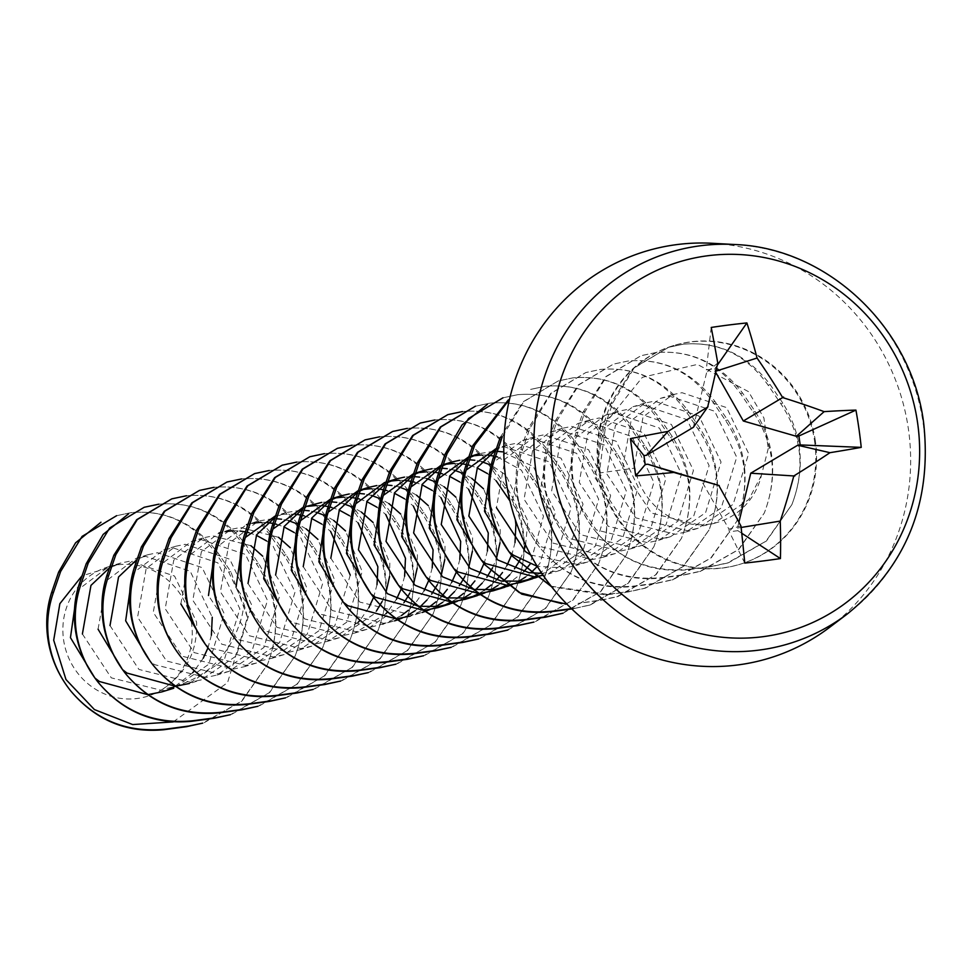 <?xml version="1.0" encoding="UTF-8"?>
<svg xmlns="http://www.w3.org/2000/svg" width="973" height="973" viewBox="0 0 973 973"><rect width="100%" height="100%" fill="white"/><g stroke="black" fill="none" stroke-linecap="round" stroke-linejoin="round"><path stroke-width="0.73" stroke-dasharray="4.87 3.65" d="M712.443 243.299A212.625 202.554 -107 0 1 908.441 429.324A212.625 202.554 -107 0 1 829.616 627.342M768.269 448.444L761.445 475.262A67.624 64.425 -107 0 1 718.342 522.1A67.624 64.425 -107 0 1 635.028 468.074L600.305 472.854L599.83 468.585L606.106 422.331L642.375 377.305L697.398 364.413L748.529 391.657L763.89 417.928L768.269 448.444M814.608 441.341A114.291 108.879 -107 0 1 739.796 564.34A114.291 108.879 -107 0 1 598.286 468.718A114.291 108.879 -107 0 1 673.097 345.719A114.291 108.879 -107 0 1 814.608 441.341M815.374 441.097A114.291 108.879 73 0 0 673.875 345.476A114.291 108.879 73 0 0 599.064 468.475A114.291 108.879 73 0 0 740.575 564.097A114.291 108.879 73 0 0 815.374 441.097M116.565 515.714L131.233 512.601C166.225 509.73 194.515 523.413 216.079 553.661L228.74 572.16L244.174 604.707L242.216 615.009C231.136 656.507 204.598 681.246 162.576 689.249A67.624 64.425 -107 0 1 63.561 639.748A67.624 64.425 -107 0 1 118.037 564.778L81.951 575.882M173.218 721.917L227.548 682.632L247.47 617.283L244.174 604.707M551.18 586.233L607.675 594.345L630.2 591.329L645.853 587.935L683.666 566.25L709.074 529.908C722.744 493.846 719.716 459.998 700.001 428.375L687.352 409.876C664.316 379.957 635.369 366.48 600.499 369.436L585.868 372.525L551.35 393.226L529.884 428.339L522.793 448.991C516.943 465.544 515.483 482.608 518.439 500.183C521.54 517.782 528.777 533.727 540.161 547.994C528.74 533.654 521.321 517.782 517.904 500.353C514.62 482.803 515.581 465.897 520.786 449.611L527.865 428.959L550.706 393.384L585.819 372.55L600.499 369.436C635.491 366.553 663.768 380.236 685.333 410.497L697.994 428.984C719.035 460.46 722.732 494.089 709.074 529.908L683.18 566.444L644.394 588.373L628.193 591.937L605.656 594.953L551.606 586.768M546.035 491.766C549.137 509.366 556.386 525.298 567.77 539.577C556.337 525.238 548.918 509.353 545.512 491.924C542.216 474.386 543.177 457.468 548.383 441.183L555.474 420.531L578.315 384.955L613.416 364.121L628.096 361.019C663.087 358.137 691.365 371.82 712.941 402.068L725.59 420.567C746.632 452.031 750.329 485.673 736.67 521.479L710.789 558.028L671.99 579.957L655.79 583.52L633.265 586.537C596.108 590.088 565.07 577.232 540.161 547.994C565.337 577.317 597.033 589.966 635.272 585.916L657.809 582.912L673.462 579.507L711.263 557.821L736.67 521.479C750.341 485.418 747.325 451.581 727.609 419.947L714.948 401.46C691.925 371.54 662.978 358.052 628.096 361.019L613.464 364.097L578.959 384.797L557.48 419.922L550.402 440.574C544.539 457.128 543.092 474.192 546.035 491.766M573.644 483.338C576.746 500.937 583.982 516.882 595.367 531.149C583.946 516.821 576.527 500.937 573.109 483.508C569.825 465.97 570.786 449.052 575.992 432.766L583.07 412.114L605.911 376.539L641.025 355.704L655.705 352.591C690.696 349.708 718.974 363.403 740.538 393.651L753.199 412.138C774.24 443.615 777.938 477.257 764.279 513.063L738.398 549.611L699.599 571.54L683.399 575.104L660.862 578.108C623.705 581.659 592.679 568.816 567.77 539.577C592.934 568.901 624.642 581.538 662.881 577.5L685.406 574.484L701.059 571.09L738.872 549.404L764.279 513.063C777.95 477.001 774.922 443.153 755.206 411.53L742.557 393.031C719.534 363.111 690.575 349.635 655.705 352.591L641.073 355.68L606.556 376.381L585.089 411.494L577.998 432.146C572.148 448.699 570.701 465.763 573.644 483.338M76.867 592.569L79.02 589.042L108.514 566.76L118.037 564.778A67.624 64.425 73 0 1 191.547 623.547A67.624 64.425 73 0 1 162.576 689.249C186.402 673.109 197.738 650.694 196.582 622.015L174.556 576.052L129.968 561.141L120.445 563.112L109.39 567.928M530.662 554.987L576.855 564.34L587.765 561.932L622.769 537.972L638.227 487.266L616.213 441.304L571.625 426.393L562.102 428.363L532.608 450.657L524.046 499.246L552.968 543.104L604.452 555.911L615.374 553.515L650.365 529.543L665.836 478.838L643.81 432.876L599.222 417.976L589.699 419.947L560.217 442.229L551.642 490.83L580.577 534.688L632.061 547.495L642.971 545.087L677.974 521.127L693.445 470.421L671.419 424.459L626.831 409.548L617.308 411.53L587.814 433.812L579.251 482.413L608.174 526.259L659.658 539.066L670.579 536.67L705.583 512.71L721.042 461.993L699.015 416.043L654.428 401.131L644.904 403.102L615.423 425.383L606.86 473.985L635.783 517.843L687.266 530.65L698.176 528.242L733.18 504.282L748.651 453.576L726.624 407.614L682.037 392.703L672.513 394.685L643.019 416.967L634.457 465.568L635.028 468.074M761.445 475.262L748.845 499.502L713.854 523.462L702.932 525.87L651.448 513.063L622.525 469.205L631.088 420.604L660.582 398.322L670.105 396.352L714.693 411.251L736.707 457.213L721.248 507.918L686.245 531.89L675.335 534.286L623.839 521.479L594.917 477.634L603.491 429.032L632.973 406.75L642.496 404.768L687.084 419.679L709.11 465.641L693.64 516.347L658.648 540.307L647.726 542.715L596.242 529.908L567.32 486.05L575.882 437.449L605.376 415.167L614.9 413.184L659.487 428.096L681.501 474.058L666.043 524.763L631.039 548.736L620.129 551.132L568.633 538.324L539.711 494.466L548.273 445.865L577.767 423.583L587.291 421.613L631.878 436.524L653.905 482.486L638.434 533.192L603.442 557.152L592.521 559.548L541.037 546.753L512.114 502.895L520.677 454.294L550.171 432.012L559.694 430.03L604.282 444.941L626.296 490.903L610.837 541.608L575.834 565.568L564.924 567.977L537.242 566.322M541.815 573.377L560.168 570.36L595.16 546.388L610.63 495.683L588.604 449.721L544.016 434.809L534.493 436.792L505.011 459.074L496.437 507.675M490.915 466.237L493.068 462.71L522.562 440.428L532.085 438.458L576.673 453.369L598.699 499.331L583.228 550.037L548.237 573.997L543.153 575.335M540.258 575.931L567.563 554.817L583.022 504.111L561.007 458.149L516.42 443.238L506.897 445.208L495.841 450.025M463.306 474.666L466.152 470.129M494.965 448.857L504.488 446.875L549.076 461.786L571.09 507.748L555.632 558.453L541.097 572.319M537.303 566.42L539.954 563.233L555.425 512.528L533.399 466.566L502.433 451.849M497.337 451.363L495.403 451.314M493.7 451.326L479.288 453.637M470.664 457.128L468.232 458.441M435.709 483.082L438.555 478.546M467.356 457.274L473.437 455.802M481.769 454.963L488.373 455.23M493.822 456.057L495.537 456.434M497.458 456.933L521.467 470.214L543.493 516.164L530.127 564.072M525.615 545.075L527.816 520.956L505.802 474.994L491.158 465.203M481.781 461.713L474.824 460.265M469.74 459.791L467.794 459.743M466.103 459.743L459.718 460.265M443.056 465.544L440.635 466.87M408.101 491.499L410.947 486.974M439.747 465.702L445.841 464.23M454.16 463.391L460.776 463.647M466.225 464.474L467.94 464.863M469.85 465.349L477.135 467.904M487.412 473.559L496.169 480.808M509.937 500.925L515.337 519.716M500 542.776L500.219 529.373L483.532 488.811M471.747 478.339L463.549 473.62M454.184 470.129L447.227 468.682M442.131 468.208L440.197 468.159M438.495 468.171L432.121 468.694M415.459 473.96L413.026 475.286M380.492 499.927L383.35 495.391M412.151 474.119L418.232 472.647M426.563 471.808L433.167 472.075M438.616 472.902L440.331 473.279M442.253 473.766L449.538 476.32M459.815 481.988L468.56 489.224M472.404 551.205L472.61 537.789L455.936 497.239M444.138 486.768L435.953 482.049M426.575 478.558L419.618 477.111M414.534 476.636L412.588 476.575M410.898 476.588L404.513 477.111M387.85 482.389L385.43 483.715M352.895 508.344L355.741 503.819M384.542 482.535L390.623 481.076M398.954 480.236L405.571 480.492M411.007 481.319L412.734 481.708M414.644 482.194L421.929 484.749M432.207 490.404L440.964 497.641M444.795 559.621L445.014 546.218L428.327 505.656M416.541 495.184L408.344 490.465M398.979 486.974L392.022 485.527M386.926 485.053L384.992 485.004M383.289 485.016L376.904 485.539M360.253 490.806L357.821 492.131M325.286 516.772L328.132 512.236M356.945 490.964L363.026 489.492M371.358 488.653L377.962 488.92M383.411 489.747L385.126 490.124M387.047 490.611L394.333 493.165M404.61 498.833L413.355 506.069M417.198 568.05L417.405 554.634L400.73 514.085M388.932 503.613L380.747 498.881M371.37 495.391L364.413 493.956M359.317 493.481L357.383 493.42M355.68 493.433L349.307 493.956M332.644 499.234L330.212 500.548M297.689 525.189L300.535 520.652M329.336 499.38L335.417 497.908M343.749 497.069L350.365 497.337M355.802 498.164L357.529 498.541M359.438 499.04L366.724 501.582M377.001 507.249L385.758 514.486M389.589 576.466L389.808 563.063L373.121 522.501M361.336 512.029L353.138 507.31M343.773 503.819L336.816 502.372M331.72 501.898L329.786 501.849M328.083 501.861L321.698 502.384M313.671 504.16L302.615 508.976M270.08 533.618L272.927 529.081M301.739 507.809L307.821 506.337M316.152 505.498L322.756 505.753M328.205 506.592L329.92 506.969M331.842 507.456L339.115 510.01M349.404 515.666L358.149 522.915M272.878 518.694L258.465 521.005L228.971 543.287L220.409 591.888L249.331 635.746L300.827 648.553L311.737 646.145L346.741 622.185L362.199 571.479L345.512 530.917M333.727 520.458L325.529 515.726M316.164 512.236L309.207 510.801M304.111 510.326L302.177 510.266M300.475 510.278L286.062 512.589L275.006 517.393M242.484 542.034L245.33 537.497M274.131 516.225L283.654 514.255L295.16 514.182M300.596 515.009L302.323 515.386M304.233 515.885L311.518 518.427M321.795 524.094L330.552 531.331M278.521 537.291L240.38 527.451L230.856 529.434L201.375 551.715L192.812 600.317L221.735 644.175L273.218 656.97L284.128 654.574L319.132 630.613L334.603 579.908L317.916 539.346M306.13 528.874L297.933 524.155M288.567 520.664L281.611 519.217M276.514 518.743L274.581 518.694M214.875 550.463L217.04 546.935L246.534 524.654L252.615 523.182M260.946 522.343L267.551 522.598M272.999 523.425L274.714 523.815M276.636 524.301L283.909 526.855M294.187 532.511L300.645 537.582L322.659 583.545L307.2 634.25L272.197 658.21L261.287 660.618L209.791 647.811L205.315 644.333M250.925 545.719L212.783 535.88L203.26 537.85L173.766 560.132L165.203 608.733L194.126 652.591L245.61 665.398L256.531 662.99L291.535 639.03L306.994 588.324L290.307 547.763M180.869 603.953L189.443 555.352L218.925 533.07L225.006 531.599M233.338 530.759L239.954 531.027M245.391 531.854L247.118 532.231M249.027 532.717L256.313 535.272M266.59 540.939L273.036 545.999L295.062 591.961L279.592 642.667L244.6 666.639L233.678 669.035L182.194 656.228L153.272 612.37L161.834 563.781L191.328 541.487L200.852 539.516L245.439 554.428L267.453 600.39L251.995 651.095L216.991 675.055L206.081 677.463L154.585 664.656L150.11 661.178M109.998 625.578L138.92 669.436L190.404 682.243L201.326 679.835L236.317 655.875L251.788 605.17L229.762 559.207L185.174 544.296L175.651 546.279L146.169 568.56L137.594 617.162L166.529 661.008L218.013 673.815L228.923 671.419L263.926 647.446L279.397 596.741L262.71 556.191M132.073 575.724L134.225 572.197L163.719 549.915L173.243 547.933L217.83 562.844L239.857 608.806L224.386 659.512L189.394 683.484L201.326 679.835M82.389 633.995L111.311 677.853L162.807 690.66L173.717 688.264L208.721 664.291L224.179 613.586L202.165 567.624L157.577 552.713L148.054 554.695L136.998 559.499M98.066 629.215L106.629 580.613L136.123 558.332L145.646 556.361L190.234 571.273L212.248 617.235M539.516 573.413L534.007 576.77M526.515 580.334L520.628 582.413M512.662 584.347L518.341 581.55M525.542 577.025L530.796 572.866M523.9 571.662L506.41 585.199M498.918 588.75L493.031 590.842M485.053 592.776L490.745 589.979M497.933 585.442L503.187 581.295M509.755 574.775L514.449 568.852M520.141 559.439L523.948 550.487M515.021 542.569L512.017 554.124M506.909 565.532L502.518 572.489M496.291 580.09L491.256 584.931M484.311 590.258L478.801 593.615M471.309 597.179L465.422 599.259M457.456 601.192L463.136 598.395M470.336 593.871L475.59 589.711M482.146 583.192L486.853 577.281M492.533 567.855L496.339 558.903M487.424 550.986L484.408 562.552M479.3 573.948L474.921 580.917M468.694 588.507L463.647 593.348M456.714 598.675L451.204 602.032M443.712 605.595L437.814 607.687M330.82 558.21L359.742 602.056L411.238 614.863L422.148 612.467L410.217 616.104L429.105 607.103M429.847 609.609L435.539 606.824M442.727 602.287L447.981 598.127M454.549 591.62L459.244 585.697M464.936 576.284L468.743 567.332M459.815 559.402L456.811 570.969M451.703 582.365L447.312 589.334M441.085 596.936L436.05 601.776M303.223 566.627L332.146 610.485L383.63 623.292L394.551 620.883L371.698 626.928L320.214 614.121L315.726 610.643M402.25 618.037L407.93 615.24M415.118 610.716L420.385 606.556M426.94 600.037L431.647 594.114M437.327 584.7L441.134 575.748M432.219 567.831L429.202 579.397M424.094 590.793L415.106 603.576M413.489 605.352L408.441 610.193M401.508 615.52L382.608 624.532M275.614 575.043L304.537 618.901L356.033 631.708L366.943 629.312L401.946 605.34L404.038 602.542M409.73 593.129L413.537 584.177M404.61 576.247L401.204 588.92M396.498 599.21L387.497 612.005M385.88 613.781L355.011 632.949L344.089 635.345L292.605 622.55L288.13 619.071M248.018 583.472L276.94 627.33L328.424 640.125L339.334 637.729L374.337 613.768L376.442 610.959M382.121 601.545L385.928 592.593M377.013 584.676L373.608 597.337M368.889 607.639L359.901 620.421M358.283 622.197L327.402 641.365L316.493 643.773L264.997 630.966L236.074 587.108M350.268 575.116L334.797 625.834L299.806 649.794L288.884 652.19L237.4 639.383L208.477 595.537M211.384 635.199L207.979 647.872M203.272 658.162L194.272 670.956M192.654 672.732L175.176 686.257M167.672 689.808L161.786 691.9M600.305 472.854C597.519 456.057 598.614 439.881 603.588 424.337L610.679 403.686L633.52 368.11L668.621 347.288L683.301 344.174C718.293 341.292 746.571 354.975 768.147 385.223L780.796 403.722C801.837 435.186 805.535 468.828 791.876 504.646L765.994 541.183L727.196 563.112L710.995 566.675L688.47 569.692C651.314 573.243 620.275 560.399 595.367 531.149C620.543 560.472 652.238 573.121 690.477 569.071L713.014 566.067L728.668 562.662L766.469 540.976L791.876 504.646C805.547 468.585 802.53 434.736 782.815 403.102L770.154 384.615C747.13 354.695 718.183 341.207 683.301 344.174L668.67 347.264L634.165 367.952L612.686 403.077L606.106 422.331M500.268 437.376L523.109 401.8L558.21 380.966L572.89 377.865C607.882 374.982 636.16 388.665 657.736 418.913L670.385 437.412C691.426 468.877 695.123 502.518 681.465 538.324L655.583 574.873L616.785 596.802L600.584 600.365L578.059 603.382L602.603 599.745L618.256 596.352L656.057 574.666L681.465 538.324C695.136 502.263 692.107 468.427 672.404 436.792L659.743 418.305C636.719 388.373 607.772 374.897 572.89 377.865L558.259 380.942L523.754 401.642L502.275 436.755M530.613 389.395L545.281 386.281C580.273 383.398 608.563 397.081 630.127 427.342L642.788 445.829C663.829 477.293 667.514 510.934 653.868 546.753L627.974 583.289L589.188 605.218L572.988 608.782L590.647 604.78L628.461 583.095L653.868 546.753C667.527 510.691 664.51 476.843 644.795 445.22L632.134 426.721C609.11 396.802 580.163 383.313 545.281 386.281L530.601 389.37M503.005 397.811L517.685 394.697C552.676 391.815 580.954 405.51 602.518 435.758L615.179 454.257C636.22 485.722 639.918 519.363 626.259 555.169L600.377 591.718L561.579 613.647M475.396 406.24L490.076 403.126C525.067 400.244 553.357 413.926 574.921 444.187L587.583 462.674C608.624 494.138 612.309 527.78 598.663 563.598L572.769 600.134L533.982 622.063M507.845 630.042L545.646 608.356L571.054 572.015C584.724 535.953 581.696 502.104 561.993 470.482L549.331 451.983C526.308 422.063 497.349 408.587 462.479 411.543C497.471 408.66 525.748 422.355 547.312 452.603L559.974 471.09C581.015 502.567 584.712 536.208 571.054 572.015L545.172 608.563L506.374 630.492M480.236 638.458L518.037 616.773L543.457 580.431C557.115 544.369 554.099 510.533 534.384 478.898L521.723 460.411C498.699 430.492 469.752 417.003 434.87 419.971C469.862 417.089 498.152 430.771 519.716 461.02L532.377 479.519C553.418 510.983 557.103 544.625 543.457 580.431L517.563 616.979L478.777 638.908M452.64 646.887L490.441 625.201L515.848 588.86C529.519 552.798 526.49 518.95 506.787 487.327L494.126 468.828C471.102 438.908 442.143 425.432 407.273 428.388C442.265 425.505 470.543 439.188 492.107 469.448L504.768 487.935C525.809 519.412 529.507 553.041 515.848 588.86L489.966 625.396L451.168 647.325M425.031 655.303L462.832 633.618L488.251 597.276C501.91 561.214 498.894 527.378 479.178 495.744L466.517 477.257C443.493 447.337 414.547 433.849 379.665 436.816C414.656 433.934 442.934 447.616 464.51 477.865L477.171 496.364C498.212 527.828 501.898 561.47 488.251 597.276L462.357 633.824L423.571 655.753M397.434 663.732L435.235 642.046L460.643 605.705C474.313 569.643 471.285 535.795 451.569 504.172L438.92 485.673C415.897 455.753 386.938 442.277 352.068 445.233C387.059 442.35 415.337 456.033 436.901 486.293L449.562 504.78C470.604 536.245 474.301 569.886 460.643 605.705L434.761 642.241L395.962 664.17M369.825 672.148L407.626 650.463L433.034 614.121C446.704 578.059 443.688 544.223 423.973 512.589L411.311 494.102C388.288 464.17 359.341 450.694 324.459 453.649C359.451 450.779 387.728 464.462 409.305 494.71L421.954 513.209C442.995 544.673 446.692 578.315 433.034 614.121L407.152 650.669L368.366 672.598M342.228 680.577L380.029 658.879L405.437 622.55C419.108 586.488 416.079 552.64 396.364 521.017L383.715 502.518C360.691 472.598 331.732 459.11 296.862 462.078C331.854 459.195 360.132 472.878 381.696 503.138L394.357 521.625C415.398 553.09 419.095 586.731 405.437 622.55L379.555 659.086L340.757 681.015M314.62 688.993L352.421 667.308L377.828 630.966C391.499 594.904 388.482 561.056 368.767 529.434L356.106 510.947C333.082 481.015 304.135 467.539 269.253 470.494C304.245 467.612 332.523 481.307 354.099 511.555L366.748 530.042C387.789 561.518 391.487 595.16 377.828 630.966L351.946 667.514L313.148 689.443M287.011 697.41L324.824 675.724L350.231 639.383C363.902 603.333 360.874 569.485 341.158 537.85L328.509 519.363C305.486 489.443 276.527 475.955 241.657 478.923C276.648 476.04 304.926 489.723 326.49 519.971L339.151 538.47C360.192 569.935 363.89 603.576 350.231 639.383L324.35 675.931L285.551 697.86M259.414 705.839L297.215 684.153L322.622 647.811C336.293 611.749 333.277 577.901 313.561 546.279L300.9 527.78C277.877 497.86 248.93 484.384 214.048 487.339C249.039 484.457 277.317 498.14 298.893 528.4L311.542 546.887C332.584 578.363 336.281 611.993 322.622 647.811L296.741 684.36L257.942 706.276M231.805 714.255L269.618 692.569L295.026 656.228C308.696 620.166 305.668 586.33 285.953 554.695L273.304 536.208C250.268 506.288 221.321 492.8 186.451 495.768C221.443 492.885 249.72 506.568 271.285 536.816L283.946 555.315C304.987 586.78 308.684 620.421 295.026 656.228L269.132 692.776L230.346 714.705M144.162 507.298L158.842 504.184C193.834 501.302 222.112 514.985 243.676 545.245L256.337 563.732C277.378 595.196 281.075 628.838 267.417 664.656L241.535 701.192L202.737 723.121M247.47 617.283L230.747 571.54L218.086 553.053C195.062 523.121 166.115 509.645 131.233 512.601L116.614 515.69M204.208 722.684L242.009 700.998L267.417 664.656C281.088 628.594 278.059 594.746 258.356 563.124L245.695 544.625C222.671 514.705 193.724 501.229 158.842 504.184M535.442 621.625L573.243 599.927L598.663 563.598C612.321 527.536 609.305 493.688 589.589 462.066L576.928 443.566C553.905 413.647 524.958 400.158 490.076 403.126L475.456 406.215M563.051 613.197L600.852 591.511L626.259 555.169C639.93 519.108 636.901 485.259 617.198 453.637L604.537 435.15C581.513 405.218 552.567 391.742 517.685 394.697L503.053 397.787M571.455 608.636L574.994 608.174M738.908 522.197L737.485 528.059L737.862 530.686L729.312 531.769L728.935 529.142L700.791 479.531M693.36 427.317L706.641 372.477L706.264 369.837L714.814 368.755L715.69 372.27M741.742 533.228L737.862 530.686M744.771 563.087L729.312 531.769M741.122 527.463L737.485 528.059M715.933 371.151L715.191 371.394M717.259 365.276L714.814 368.755M711.227 327.451L706.264 369.837M717.758 363.002L706.641 372.477M740.964 526.052L728.935 529.142M734.651 244.515A204.525 194.843 -107 0 1 923.195 423.45A204.525 194.843 -107 0 1 847.361 613.939M605.595 423.729L603.588 424.337M612.686 403.077L610.679 403.686M230.747 571.54L228.74 572.16M770.154 384.615L768.147 385.223M782.815 403.102L780.796 403.722M742.557 393.031L740.538 393.651M755.206 411.53L753.199 412.138M714.948 401.46L712.941 402.068M727.609 419.947L725.59 420.567M687.352 409.876L685.333 410.497M700.001 428.375L697.994 428.984M659.743 418.305L657.736 418.913M672.404 436.792L670.385 437.412M632.134 426.721L630.127 427.342M644.795 445.22L642.788 445.829M604.537 435.15L602.518 435.758M617.198 453.637L615.179 454.257M576.928 443.566L574.921 444.187M589.589 462.066L587.583 462.674M549.331 451.983L547.312 452.603M561.993 470.482L559.974 471.09M521.723 460.411L519.716 461.02M534.384 478.898L532.377 479.519M494.126 468.828L492.107 469.448M506.787 487.327L504.768 487.935M466.517 477.257L464.51 477.865M479.178 495.744L477.171 496.364M438.92 485.673L436.901 486.293M451.569 504.172L449.562 504.78M411.311 494.102L409.305 494.71M423.973 512.589L421.954 513.209M383.715 502.518L381.696 503.138M396.364 521.017L394.357 521.625M356.106 510.947L354.099 511.555M368.767 529.434L366.748 530.042M328.509 519.363L326.49 519.971M341.158 537.85L339.151 538.47M300.9 527.78L298.893 528.4M313.561 546.279L311.542 546.887M273.304 536.208L271.285 536.816M285.953 554.695L283.946 555.315M245.695 544.625L243.676 545.245M258.356 563.124L256.337 563.732M218.086 553.053L216.079 553.661M713.014 566.067L710.995 566.675M690.477 569.071L688.47 569.692M685.406 574.484L683.399 575.104M662.881 577.5L660.862 578.108M657.809 582.912L655.79 583.52M635.272 585.916L633.265 586.537M630.2 591.329L628.193 591.937M607.675 594.345L605.656 594.953M602.603 599.745L600.584 600.365M577.998 432.146L575.992 432.766M585.089 411.494L583.07 412.114M550.402 440.574L548.383 441.183M557.48 419.922L555.474 420.531M522.793 448.991L520.786 449.611M529.884 428.339L527.865 428.959M673.875 345.476L673.097 345.719M120.445 563.112L108.514 566.76M672.513 394.685L660.582 398.322M644.917 403.102L632.973 406.738M617.308 411.53L605.376 415.167M589.699 419.947L577.767 423.583M562.102 428.363L550.171 432.012M534.493 436.792L522.562 440.428M506.897 445.208L496.388 448.419M470.993 456.167L468.779 456.836M443.396 464.583L441.17 465.264M415.787 473.012L413.574 473.681M388.178 481.428L385.965 482.109M360.582 489.857L358.368 490.526M332.973 498.273L330.759 498.954M305.376 506.69L303.162 507.371M286.074 512.589L275.554 515.787M258.465 521.005L247.957 524.216M230.869 529.434L220.348 532.632M203.26 537.85L191.328 541.487M175.651 546.267L163.719 549.915M148.054 554.695L136.123 558.332M718.342 522.1L713.854 523.462M698.176 528.242L686.245 531.89M670.579 536.67L658.636 540.307M642.971 545.087L631.039 548.736M615.374 553.515L603.43 557.152M587.765 561.932L575.834 565.581M560.168 570.36L548.225 573.997M366.943 629.312L355.011 632.949M339.334 637.729L327.402 641.365M311.737 646.157L299.806 649.794M284.128 654.574L272.197 658.21M256.531 662.99L244.588 666.639M228.923 671.419L216.991 675.055M728.668 562.674L727.208 563.124M701.071 571.102L699.599 571.54M673.462 579.519L672.002 579.969M645.865 587.935L644.394 588.385M618.256 596.364L616.797 596.814M590.647 604.78L589.188 605.23M740.575 564.097L739.796 564.34"/><path stroke-width="1.46" d="M505.996 480.261A212.625 202.554 -107 0 1 712.443 243.299L734.651 244.515A204.525 194.843 -107 0 0 536.074 472.452A204.525 194.843 -107 0 0 847.361 613.939L829.616 627.342A212.625 202.554 -107 0 1 505.996 480.261M552.932 469.302A192.69 183.569 -107 0 1 708.174 255.692A192.69 183.569 -107 0 1 917.636 423.146A192.69 183.569 -107 0 1 762.406 636.768A192.69 183.569 -107 0 1 552.932 469.302M793.834 475.943A350.767 81.671 -26.5 0 0 829.957 452.688A348.772 40.477 -5.1 0 0 861.239 447.373A349.733 233.715 -95.6 0 0 858.928 428.667A349.733 233.715 -95.6 0 0 855.936 410.107A348.772 74.24 168.9 0 0 824.119 411.64A350.767 113.038 -169.1 0 0 782.681 397.592A350.767 159.949 -121.6 0 0 757.055 358.028A348.772 160.436 -96.6 0 0 746.899 322.939A349.733 153.88 163.9 0 0 711.227 327.451A348.772 45.719 82.3 0 1 717.758 363.002A350.767 31.586 104.4 0 1 707.663 407.055M707.639 407.091A350.767 33.702 147.5 0 0 668.062 431.392A348.772 74.24 168.9 0 0 630.419 438.653A349.733 42.776 81.6 0 0 633.009 457.261A349.733 42.776 81.6 0 0 635.722 475.919A348.772 40.477 -5.1 0 0 673.9 472.44A350.767 2.335 16.2 0 0 718.792 485.442A350.767 44.588 59.9 0 1 740.964 526.052A348.772 45.719 82.3 0 1 744.771 563.087A349.733 122.61 -0.5 0 0 780.431 558.575A348.772 160.436 -96.6 0 0 780.261 521.078A350.767 146.959 -72.1 0 0 793.81 475.967M81.951 575.882L59.852 603.71L53.697 640.21L65.969 679.531L94.417 709.572L132.681 724.569L173.218 721.917M116.614 515.69L82.097 536.391L60.63 571.504L53.539 592.168C47.689 608.721 46.23 625.785 49.173 643.36C52.274 660.959 59.523 676.892 70.907 691.158C59.487 676.831 52.068 660.947 48.65 643.518C45.366 625.98 46.315 609.062 51.533 592.776L58.611 572.124L75.566 542.849L100.973 522.221M158.842 504.184L144.211 507.274L109.706 527.974L88.227 563.087L81.148 583.739C75.286 600.292 73.839 617.356 76.782 634.931C79.883 652.53 87.132 668.475 98.516 682.742C87.084 668.402 79.664 652.518 76.259 635.101C72.963 617.551 73.924 600.645 79.129 584.359L86.22 563.695L103.162 534.432L128.582 513.805M104.391 626.515C107.492 644.114 114.729 660.047 126.113 674.325C114.692 659.986 107.273 644.102 103.856 626.673C100.572 609.134 101.533 592.216 106.738 575.931L113.817 555.279L136.658 519.704L171.771 498.869L186.451 495.768L171.82 498.845L137.302 519.546L115.836 554.671L108.745 575.323C102.895 591.876 101.435 608.94 104.391 626.515M131.987 618.086C135.089 635.685 142.338 651.63 153.722 665.897C142.289 651.557 134.87 635.685 131.464 618.256C128.168 600.718 129.129 583.8 134.335 567.514L141.426 546.862L164.267 511.287L199.368 490.453L214.048 487.339L199.416 490.428L164.911 511.129L143.432 546.242L136.354 566.894C130.491 583.447 129.044 600.511 131.987 618.086M159.596 609.67C162.698 627.269 169.934 643.202 181.319 657.48C169.898 643.141 162.479 627.257 159.061 609.828C155.777 592.289 156.738 575.371 161.944 559.086L169.022 538.434L191.863 502.859L226.977 482.024L241.657 478.923L227.025 482L192.508 502.7L171.041 537.826L163.951 558.478C158.1 575.031 156.653 592.095 159.596 609.67M187.193 601.253C190.294 618.852 197.543 634.785 208.927 649.052C197.507 634.724 190.076 618.84 186.67 601.411C183.374 583.873 184.335 566.955 189.54 550.669L196.631 530.017L219.472 494.442L254.573 473.608L269.253 470.494L254.622 473.583L220.117 494.284L198.638 529.397L191.559 550.049C185.709 566.602 184.25 583.666 187.193 601.253M214.802 592.825C217.903 610.424 225.14 626.357 236.536 640.635C225.104 626.296 217.684 610.412 214.267 592.983C210.983 575.444 211.944 558.538 217.149 542.253L224.228 521.589L247.069 486.014L282.182 465.191L296.862 462.078L282.231 465.167L247.714 485.855L226.247 520.981L219.156 541.633C213.306 558.186 211.859 575.25 214.802 592.825M242.399 584.408C245.5 602.007 252.749 617.94 264.133 632.207C252.712 617.879 245.281 601.995 241.876 584.566C238.58 567.028 239.54 550.11 244.746 533.824L251.837 513.172L274.678 477.597L309.779 456.763L324.459 453.649L309.828 456.738L275.323 477.439L253.844 512.552L246.765 533.216C240.915 549.769 239.455 566.833 242.399 584.408M270.007 575.98C273.109 593.579 280.346 609.512 291.742 623.79C280.309 609.451 272.89 593.566 269.472 576.138C266.188 558.599 267.149 541.693 272.355 525.408L279.433 504.744L302.275 469.168L337.388 448.346L352.068 445.233L337.436 448.322L302.919 469.022L281.452 504.136L274.362 524.788C268.512 541.341 267.064 558.405 270.007 575.98M297.604 567.563C300.706 585.162 307.954 601.095 319.339 615.374C307.918 601.034 300.499 585.15 297.081 567.721C293.785 550.183 294.746 533.265 299.952 516.979L307.042 496.327L329.883 460.752L364.984 439.918L379.665 436.816L365.033 439.893L330.528 460.594L309.049 495.719L301.971 516.371C296.12 532.924 294.661 549.988 297.604 567.563M325.213 559.134C328.315 576.734 335.551 592.679 346.947 606.945C335.515 592.606 328.096 576.734 324.678 559.305C321.394 541.754 322.355 524.848 327.56 508.563L334.651 487.911L357.48 452.336L392.593 431.501L407.273 428.388L392.642 431.477L358.125 452.177L336.658 487.291L329.567 507.942C323.717 524.496 322.27 541.56 325.213 559.134M352.81 550.718C355.911 568.317 363.16 584.25 374.544 598.529C363.124 584.189 355.704 568.305 352.287 550.876C348.991 533.338 349.952 516.42 355.157 500.134L362.248 479.482L385.089 443.907L420.19 423.073L434.87 419.971L420.239 423.048L385.734 443.749L364.267 478.874L357.176 499.526C351.326 516.079 349.866 533.143 352.81 550.718M380.419 542.289C383.52 559.889 390.757 575.834 402.153 590.1C390.72 575.773 383.301 559.889 379.884 542.46C376.6 524.921 377.56 508.003 382.766 491.718L389.857 471.066L412.686 435.49L447.799 414.656L462.479 411.543L447.848 414.632L413.33 435.332L391.864 470.446L384.773 491.097C378.923 507.651 377.475 524.715 380.419 542.289M408.015 533.873C411.117 551.472 418.366 567.405 429.75 581.684C418.329 567.344 410.91 551.46 407.492 534.031C404.209 516.493 405.157 499.587 410.363 483.289L417.453 462.637L440.295 427.062L475.444 406.203L440.939 426.904L419.472 462.029L412.382 482.681C406.532 499.234 405.072 516.298 408.015 533.873M503.005 397.799L468.548 418.487L447.069 453.6L439.978 474.265C434.128 490.818 432.681 507.882 435.624 525.456C438.726 543.056 445.975 558.989 457.359 573.255C445.926 558.928 438.507 543.043 435.089 525.615C431.805 508.076 432.766 491.158 437.972 474.873L445.062 454.221L462.005 424.946L487.424 404.318M509.536 399.222L474.678 445.184L467.587 465.836C461.737 482.389 460.278 499.453 463.221 517.028C466.322 534.627 473.571 550.56 484.955 564.839C473.535 550.499 466.116 534.615 462.698 517.186C459.414 499.648 460.363 482.742 465.581 466.456L472.659 445.792L508.332 399.891M490.83 508.611C493.931 526.211 501.18 542.143 512.564 556.41C501.131 542.083 493.712 526.198 490.307 508.77C487.011 491.231 487.972 474.313 493.177 458.028L500.268 437.376L502.275 436.755L495.196 457.419C489.334 473.973 487.887 491.037 490.83 508.611M109.39 567.928L90.963 585.393L82.389 633.995M94.904 678.023L70.457 637.643L76.867 592.569M508.952 551.691L484.505 511.311L490.915 466.237M495.841 450.025L477.402 467.49L468.84 516.091L497.762 559.949L528.692 572.574M481.355 560.12L456.909 519.74L463.306 474.666M466.152 470.129L496.388 448.419M502.433 451.849L497.337 451.363M495.403 451.314L493.7 451.326M470.993 456.167L479.288 453.637L470.664 457.128M468.232 458.441L449.794 475.919L441.231 524.52L470.154 568.378L501.095 581.003M453.746 568.536L429.3 528.157L435.709 483.082M438.555 478.546L468.779 456.836M473.437 455.802L481.769 454.963M488.373 455.23L493.822 456.057M495.537 456.434L497.458 456.933M491.158 465.203L481.781 461.713M474.824 460.265L469.74 459.791M467.794 459.743L466.103 459.743M459.718 460.265L451.691 462.053L443.056 465.544M440.635 466.87L422.197 484.335L413.634 532.936L442.557 576.794L473.486 589.419M426.138 576.953L401.703 536.585L408.101 491.499M410.947 486.974L441.17 465.264M445.841 464.23L454.16 463.391M460.776 463.647L466.225 464.474M467.94 464.863L469.85 465.349M477.135 467.904L487.412 473.559M496.169 480.808L509.937 500.925M515.337 519.716L515.885 524.593L515.021 542.569M483.532 488.811L471.747 478.339M463.549 473.62L454.184 470.129M447.227 468.682L442.131 468.208M440.197 468.159L438.495 468.171M432.121 468.694L424.082 470.482L415.459 473.96M413.026 475.286L394.588 492.764L386.026 541.365L414.948 585.211L445.889 597.836M451.387 602.019L403.017 588.86L398.565 585.393L374.094 545.002L380.492 499.927M383.35 495.391L413.574 473.681M418.232 472.647L426.563 471.808M433.167 472.075L438.616 472.902M440.331 473.279L442.253 473.766M449.538 476.32L459.815 481.988M468.56 489.224L488.288 533.009L487.424 550.986M455.936 497.239L444.138 486.768M435.953 482.049L426.575 478.558M419.618 477.111L414.534 476.636M412.588 476.575L410.898 476.588M404.513 477.111L396.485 478.898L387.85 482.389M385.43 483.715L366.991 501.18L358.429 549.781L387.351 593.639L418.281 606.264M370.932 593.798L346.497 553.418L352.895 508.344M355.741 503.819L384.542 482.535M390.623 481.076L398.954 480.236M405.571 480.492L411.007 481.319M412.734 481.708L414.644 482.194M421.929 484.749L432.207 490.404M440.964 497.641L460.679 541.438L459.815 559.402M428.327 505.656L416.541 495.184M408.344 490.465L398.979 486.974M392.022 485.527L386.926 485.053M384.992 485.004L383.289 485.016M376.904 485.539L368.876 487.315L360.253 490.806M357.821 492.131L339.382 509.609L330.82 558.21M396.181 618.864L347.811 605.705L343.36 602.238L318.889 561.847L325.286 516.772M328.132 512.236L358.368 490.526M363.026 489.492L371.358 488.653M377.962 488.92L383.411 489.747M385.126 490.124L387.047 490.611M394.333 493.165L404.61 498.833M413.355 506.069L433.082 549.854L432.219 567.831M400.73 514.085L388.932 503.613M380.747 498.881L371.37 495.391M364.413 493.956L359.317 493.481M357.383 493.42L355.68 493.433M349.307 493.956L341.28 495.744L332.644 499.234M330.212 500.548L311.786 518.025L303.223 566.627M315.726 610.643L291.28 570.263L297.689 525.189M300.535 520.652L330.759 498.954M335.417 497.908L343.749 497.069M350.365 497.337L355.802 498.164M357.529 498.541L359.438 499.04M366.724 501.582L377.001 507.249M385.758 514.486L405.473 558.283L404.61 576.247M373.121 522.501L361.336 512.029M353.138 507.31L343.773 503.819M336.816 502.372L331.72 501.898M329.786 501.849L328.083 501.861M321.698 502.384L305.376 506.69M302.615 508.976L284.177 526.442L275.614 575.043M288.13 619.071L263.683 578.692L270.08 533.618M272.927 529.081L303.162 507.371M307.821 506.337L316.152 505.498M322.756 505.753L328.205 506.592M329.92 506.969L331.842 507.456M339.115 510.01L349.404 515.666M358.149 522.915L377.865 566.7L377.013 584.676M345.512 530.917L333.727 520.458M325.529 515.726L316.164 512.236M309.207 510.801L304.111 510.326M302.177 510.266L300.475 510.278M275.006 517.393L256.58 534.87L248.018 583.472M236.074 587.108L242.484 542.034M245.33 537.497L275.554 515.787M295.16 514.182L300.596 515.009M302.323 515.386L304.233 515.885M311.518 518.427L321.795 524.094M330.552 531.331L350.268 575.116M317.916 539.346L306.13 528.874M297.933 524.155L288.567 520.664M281.611 519.217L276.514 518.743M274.581 518.694L272.878 518.694M208.477 595.537L214.875 550.463M252.615 523.182L260.946 522.343M267.551 522.598L272.999 523.425M274.714 523.815L276.636 524.301M283.909 526.855L294.187 532.511M290.307 547.763L278.521 537.291M225.006 531.599L233.338 530.759M239.954 531.027L245.391 531.854M247.118 532.231L249.027 532.717M256.313 535.272L266.59 540.939M262.71 556.191L250.925 545.719M150.11 661.178L125.663 620.798L132.073 575.724M136.998 559.499L118.56 576.977L109.998 625.578M496.437 507.675L525.359 551.533L530.662 554.987M537.242 566.322L513.428 555.169L508.976 551.715M528.862 572.598L541.815 573.377M543.153 575.335L534.408 576.734M534.201 576.758L485.831 563.598L481.367 560.132M501.253 581.027L521.65 581.173L535.636 577.755M535.819 577.694L540.258 575.931M541.097 572.319L539.516 573.413M534.007 576.77L526.515 580.334M532.559 578.777L520.628 582.413L506.811 585.162M506.605 585.174L458.222 572.015L453.771 568.56M473.656 589.443L494.041 589.602L508.04 586.184M508.21 586.123L512.662 584.347M518.341 581.55L525.542 577.025M530.796 572.866L537.303 566.42M530.127 564.072L523.9 571.662M506.41 585.199L498.918 588.75M504.951 587.193L493.019 590.842L479.203 593.579M478.996 593.603L430.625 580.431L426.162 576.977M446.048 597.872L466.444 598.018L480.431 594.6M480.613 594.539L485.053 592.776M490.745 589.979L497.933 585.442M503.187 581.295L509.755 574.775M514.449 568.852L518.256 562.917M518.268 562.905L520.141 559.439M523.948 550.487L525.615 545.075M512.017 554.124L506.909 565.532M502.518 572.489L497.945 578.266M497.908 578.315L496.291 580.09M491.256 584.931L484.311 590.258M478.801 593.615L471.309 597.179M477.354 595.622L465.422 599.259L451.606 601.995M418.451 606.288L438.835 606.447L452.834 603.029M453.004 602.956L457.456 601.192M463.136 598.395L470.336 593.871M475.59 589.711L482.146 583.192M486.853 577.281L492.533 567.855M496.339 558.903L500 542.776M484.408 562.552L479.3 573.948M474.921 580.917L468.694 588.507M463.647 593.348L456.714 598.675M451.204 602.032L443.712 605.595M449.745 604.038L437.814 607.687L423.997 610.424M423.79 610.436L375.42 597.276L370.956 593.822M422.148 612.467L425.225 611.445M425.408 611.385L429.847 609.609M435.539 606.824L442.727 602.287M447.981 598.127L454.549 591.62M459.244 585.697L463.051 579.762M463.063 579.75L464.936 576.284M468.743 567.332L472.404 551.205M456.811 570.969L451.703 582.365M447.312 589.334L442.739 595.111M442.703 595.16L441.085 596.936M436.05 601.776L429.105 607.103M410.217 616.104L396.4 618.84M394.551 620.883L397.629 619.862M397.799 619.801L402.25 618.037M407.93 615.24L415.118 610.716M420.385 606.556L426.94 600.037M431.647 594.114L437.327 584.7M441.134 575.748L444.795 559.621M429.202 579.397L424.094 590.793M415.106 603.576L413.489 605.352M408.441 610.193L401.508 615.52M404.038 602.542L407.845 596.607M407.857 596.595L409.73 593.129M413.537 584.177L417.198 568.05M401.204 588.92L396.498 599.21M387.497 612.005L385.88 613.781M376.442 610.959L382.121 601.545M385.928 592.593L389.589 576.466M373.608 597.337L368.889 607.639M359.901 620.421L358.283 622.197M205.315 644.333L180.869 603.953M189.394 683.484L175.566 686.22M175.359 686.233L126.989 673.073L122.525 669.619L98.066 629.215M212.248 617.235L211.384 635.199M207.979 647.872L203.272 658.162M194.272 670.956L192.654 672.732M175.176 686.257L167.672 689.808M173.717 688.264L161.786 691.9L147.969 694.637M147.762 694.661L99.38 681.501L94.928 678.035M551.606 586.768L512.564 556.41L551.18 586.233M566.955 604.184L521.783 594.15L484.955 564.839L519.29 592.606L561.786 603.625M572.988 608.782L550.45 611.798C513.294 615.35 482.267 602.506 457.359 573.255C482.523 602.579 514.231 615.228 552.469 611.178L571.455 608.636M563.051 613.209L545.379 617.21L522.854 620.215C485.697 623.766 454.659 610.922 429.75 581.684C454.926 611.008 486.622 623.644 524.861 619.606L547.398 616.59L563.051 613.197M533.982 622.063L517.782 625.627L495.245 628.643C458.088 632.195 427.062 619.351 402.153 590.1C427.317 619.424 459.025 632.073 497.264 628.023L519.789 625.019L533.982 622.075M507.845 630.054L490.173 634.055L467.648 637.06C430.48 640.611 399.453 627.767 374.544 598.529C399.721 627.853 431.416 640.489 469.655 636.451L492.18 633.435L507.845 630.042M478.777 638.908L462.564 642.472L440.039 645.488C402.883 649.04 371.844 636.184 346.947 606.945C372.112 636.269 403.819 648.918 442.058 644.868L464.583 641.864L478.777 638.92M451.168 647.325L434.967 650.888L412.443 653.905C375.274 657.456 344.247 644.613 319.339 615.374C344.515 644.698 376.21 657.334 414.449 653.297L436.974 650.28L451.168 647.337M423.571 655.753L407.359 659.317L384.834 662.333C347.677 665.885 316.639 653.029 291.742 623.79C316.906 653.114 348.614 665.751 386.84 661.713L409.378 658.697L423.571 655.766M395.962 664.17L379.762 667.733L357.225 670.75C320.068 674.301 289.042 661.458 264.133 632.207C289.297 661.543 321.005 674.18 359.244 670.129L381.769 667.125L395.962 664.182M368.366 672.598L352.153 676.162L329.628 679.166C292.472 682.718 261.433 669.874 236.536 640.635C261.701 669.959 293.408 682.596 331.635 678.558L354.172 675.542L368.366 672.598M340.757 681.015L324.556 684.578L302.019 687.595C264.863 691.146 233.836 678.303 208.927 649.052C234.092 678.376 265.799 691.025 304.038 686.974L326.563 683.97L340.757 681.027M313.148 689.443L296.947 693.007L274.422 696.011C237.266 699.563 206.227 686.719 181.319 657.48C206.495 686.804 238.19 699.441 276.429 695.403L298.966 692.387L313.16 689.443M285.551 697.86L269.351 701.424L246.814 704.44C209.657 707.991 178.631 695.136 153.722 665.897C178.886 695.221 210.594 707.87 248.833 703.82L271.358 700.815L285.551 697.872M257.942 706.276L241.742 709.852L219.217 712.856C182.06 716.408 151.022 703.564 126.113 674.325C151.289 703.649 182.985 716.286 221.224 712.248L243.761 709.232L257.954 706.289M230.346 714.705L214.145 718.269L191.608 721.285C154.452 724.836 123.425 711.981 98.516 682.742C123.68 712.066 155.388 724.703 193.627 720.665L216.152 717.648L230.346 714.717M202.737 723.121L186.536 726.685L164.011 729.701C126.855 733.253 95.816 720.409 70.907 691.158C96.084 720.494 127.779 733.131 166.018 729.093L188.555 726.077L202.749 723.134M719.229 485.576L647.726 464.218L645.208 464.535L643.944 455.607L646.461 455.279L693.36 427.317L707.991 406.617M715.69 372.27L743.323 420.993L796.4 436.305L798.906 435.989L800.183 444.929L797.665 445.245L750.755 473.206L738.908 522.197M780.431 558.575L741.742 533.228M780.261 521.078L741.122 527.463M794.795 476.016L750.755 473.206M829.957 452.688L797.665 445.245M861.239 447.373L800.183 444.929M855.936 410.107L798.906 435.989M824.119 411.64L796.4 436.305M783.557 397.045L743.323 420.993M757.055 358.028L715.191 371.394M746.899 322.939L717.259 365.276M668.062 431.392L646.461 455.279M630.419 438.653L643.944 455.607M635.722 475.919L645.208 464.535M673.9 472.44L647.726 464.218M552.469 611.178L550.45 611.798M547.398 616.59L545.379 617.21M524.861 619.606L522.854 620.215M519.789 625.019L517.782 625.627M497.264 628.023L495.245 628.643M492.18 633.435L490.173 634.055M469.655 636.451L467.648 637.06M464.583 641.864L462.564 642.472M442.058 644.868L440.039 645.488M436.974 650.28L434.967 650.888M414.449 653.297L412.443 653.905M409.378 658.697L407.359 659.317M386.84 661.713L384.834 662.333M381.769 667.125L379.762 667.733M359.244 670.129L357.225 670.75M354.172 675.542L352.153 676.162M331.635 678.558L329.628 679.166M326.563 683.97L324.556 684.578M304.038 686.974L302.019 687.595M298.966 692.387L296.947 693.007M276.429 695.403L274.422 696.011M271.358 700.815L269.351 701.424M248.833 703.82L246.814 704.44M243.761 709.232L241.742 709.852M221.224 712.248L219.217 712.856M216.152 717.648L214.145 718.269M193.627 720.665L191.608 721.285M188.555 726.077L186.536 726.685M166.018 729.093L164.011 729.701M495.196 457.419L493.177 458.028M467.587 465.836L465.581 466.456M474.678 445.184L472.659 445.792M439.978 474.265L437.972 474.873M447.069 453.6L445.062 454.221M412.382 482.681L410.363 483.289M419.472 462.029L417.453 462.637M384.773 491.097L382.766 491.718M391.864 470.446L389.857 471.066M357.176 499.526L355.157 500.134M364.267 478.874L362.248 479.482M329.567 507.942L327.56 508.563M336.658 487.291L334.651 487.911M301.971 516.371L299.952 516.979M309.049 495.719L307.042 496.327M274.362 524.788L272.355 525.408M281.452 504.136L279.433 504.744M246.765 533.216L244.746 533.824M253.844 512.552L251.837 513.172M219.156 541.633L217.149 542.253M226.247 520.981L224.228 521.589M191.559 550.049L189.54 550.669M198.638 529.397L196.631 530.017M163.951 558.478L161.944 559.086M171.041 537.826L169.022 538.434M136.354 566.894L134.335 567.514M143.432 546.242L141.426 546.862M108.745 575.323L106.738 575.931M115.836 554.671L113.817 555.279M81.148 583.739L79.129 584.359M88.227 563.087L86.22 563.695M53.539 592.168L51.533 592.776M60.63 571.504L58.611 572.124M847.361 613.939C906.714 565.666 932.158 502.056 923.681 423.121C911.883 327.451 827.245 247.701 734.651 244.515M451.691 462.053L443.396 464.583M424.082 470.482L415.787 473.012M396.485 478.898L388.178 481.428M385.965 482.109L384.554 482.535M368.876 487.315L360.582 489.857M341.28 495.744L332.973 498.273M247.957 524.216L246.534 524.654M220.348 532.632L218.925 533.07"/></g></svg>
